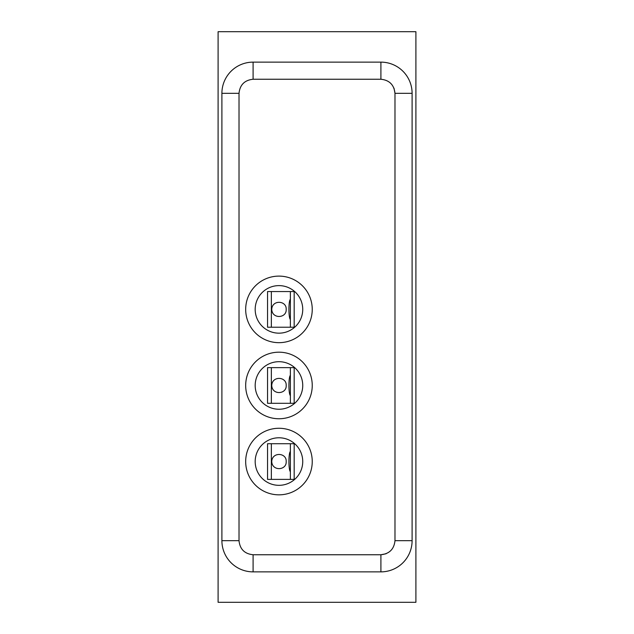 <?xml version="1.0" encoding="UTF-8"?>
<svg xmlns="http://www.w3.org/2000/svg" width="634" height="634" viewBox="0 0 634 634"><rect width="100%" height="100%" fill="white"/><g stroke="black" fill="none" stroke-linecap="round" stroke-linejoin="round"><path stroke-width="0.95" d="M415.904 31.7L415.904 602.3L218.096 602.3L218.096 31.7L415.904 31.7M239.018 93.325C239.914 84.837 244.605 80.146 253.093 79.25L253.093 62.132A31.193 31.193 0 0 0 221.9 93.325L221.9 540.675L239.018 540.675L239.018 93.325L221.9 93.325A31.193 31.193 0 0 1 253.093 62.132L380.907 62.132A31.193 31.193 0 0 1 412.1 93.325L394.982 93.325L394.982 540.675C394.086 549.163 389.395 553.854 380.907 554.75L253.093 554.75C244.589 553.87 239.898 549.179 239.018 540.675M253.093 554.75L253.093 571.868A31.193 31.193 0 0 1 221.9 540.675A31.193 31.193 0 0 0 253.093 571.868L380.907 571.868L380.907 554.75L386.09 553.759M394.982 540.675L412.1 540.675L412.1 93.325A31.193 31.193 0 0 0 380.907 62.132L380.907 79.25C389.395 80.146 394.086 84.837 394.982 93.325L393.991 88.142M412.1 540.675A31.193 31.193 0 0 1 380.907 571.868A31.193 31.193 0 0 0 412.1 540.675M271.732 309.392C272.152 299.462 286.774 300.484 286.188 309.392C286.774 318.284 272.176 319.338 271.732 309.392M312.245 309.392A33.285 33.285 0 0 1 278.96 342.677A33.285 33.285 0 0 1 245.675 309.392A33.285 33.285 0 0 1 278.96 276.107A33.285 33.285 0 0 1 312.245 309.392M255.185 309.392A23.775 23.775 0 0 1 278.96 285.617A23.775 23.775 0 0 1 302.735 309.392A23.775 23.775 0 0 1 278.96 333.167A23.775 23.775 0 0 1 255.185 309.392M290.372 327.223L267.548 327.223L267.548 291.561L294.176 291.561L294.176 327.223L290.372 327.223L290.372 291.561M290.372 299.224C288.438 301.095 288.446 317.682 290.372 319.56M271.732 385.472C272.152 375.542 286.774 376.564 286.188 385.472C286.774 394.364 272.176 395.418 271.732 385.472M312.245 385.472A33.285 33.285 0 0 1 278.96 418.757A33.285 33.285 0 0 1 245.675 385.472A33.285 33.285 0 0 1 278.96 352.187A33.285 33.285 0 0 1 312.245 385.472M255.185 385.472A23.775 23.775 0 0 1 278.96 361.697A23.775 23.775 0 0 1 302.735 385.472A23.775 23.775 0 0 1 278.96 409.247A23.775 23.775 0 0 1 255.185 385.472M290.372 403.303L267.548 403.303L267.548 367.641L294.176 367.641L294.176 403.303L290.372 403.303L290.372 367.641M290.372 375.304C288.438 377.175 288.446 393.762 290.372 395.64M271.732 461.552C272.152 451.622 286.774 452.644 286.188 461.552C286.774 470.444 272.176 471.498 271.732 461.552M312.245 461.552A33.285 33.285 0 0 1 278.96 494.837A33.285 33.285 0 0 1 245.675 461.552A33.285 33.285 0 0 1 278.96 428.267A33.285 33.285 0 0 1 312.245 461.552M255.185 461.552A23.775 23.775 0 0 1 278.96 437.777A23.775 23.775 0 0 1 302.735 461.552A23.775 23.775 0 0 1 278.96 485.327A23.775 23.775 0 0 1 255.185 461.552M290.372 479.383L267.548 479.383L267.548 443.721L294.176 443.721L294.176 479.383L290.372 479.383L290.372 443.721M290.372 451.384C288.438 453.255 288.446 469.842 290.372 471.72M221.9 166.48L221.9 470.8M380.907 79.25L253.093 79.25M271.352 327.223L271.352 291.561M271.352 403.303L271.352 367.641M271.352 479.383L271.352 443.721"/></g></svg>
